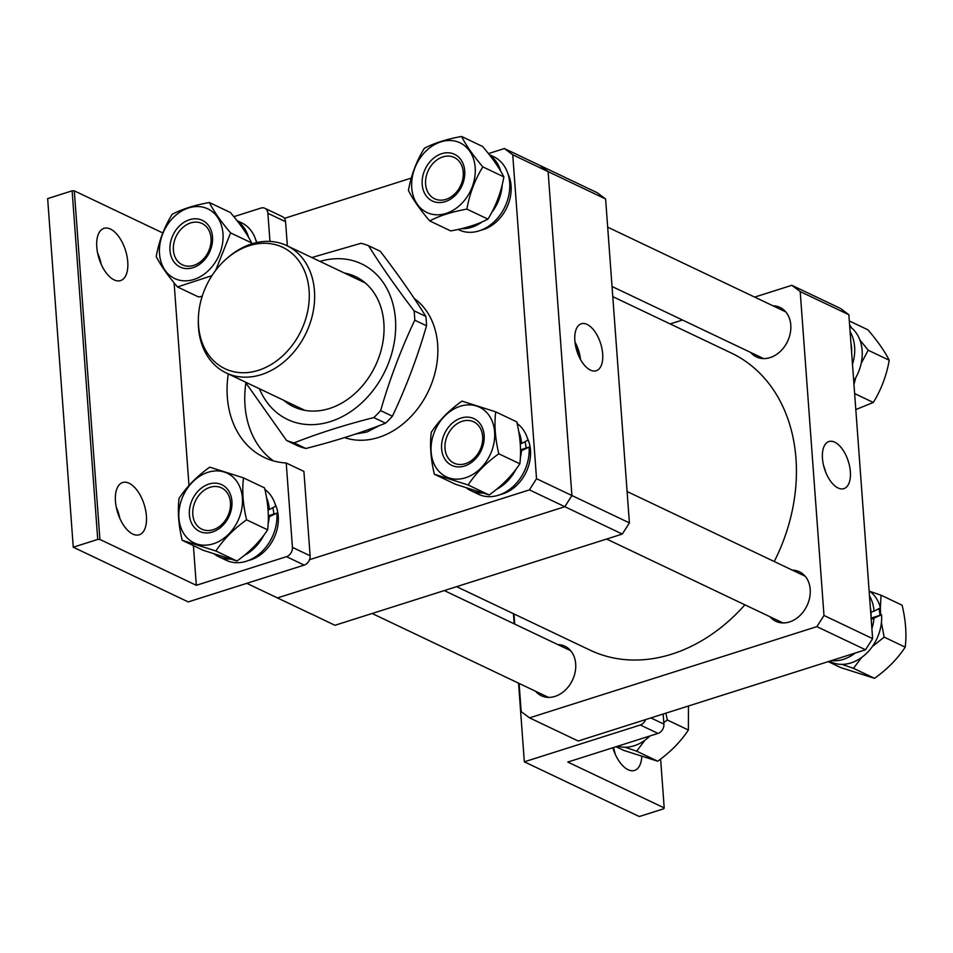 <?xml version="1.0" encoding="UTF-8"?>
<svg xmlns="http://www.w3.org/2000/svg" width="953" height="953" viewBox="0 0 953 953"><rect width="100%" height="100%" fill="white"/><g stroke="black" fill="none" stroke-linecap="round" stroke-linejoin="round"><path stroke-width="1.43" d="M414.21 298.42A78.325 61.135 115.4 0 1 434.949 373.111A78.325 61.135 115.4 0 1 378.567 437.439A78.325 61.135 115.4 0 1 344.581 437.594M309.511 559.685L529.439 489.878L536.527 478.704L512.738 154.803L504.375 148.537L488.448 153.6M411.267 178.092L284.447 218.356M504.375 148.537L539.755 165.369L548.118 171.635L512.738 154.803M246.767 583.331L277.466 597.924L564.819 506.71L529.439 489.878M536.527 478.704L571.907 495.536L548.118 171.635L539.755 165.369L597.245 192.732L605.608 198.986L548.118 171.635L571.907 495.536L564.819 506.71L571.907 495.536L629.397 522.887L605.608 198.986M602.677 353.885A24.647 12.449 72.4 0 0 581.092 323.841A24.647 12.449 72.4 0 0 574.85 340.638A24.647 12.449 72.4 0 0 596.006 370.812A24.647 12.449 72.4 0 0 602.677 353.885M580.496 359.46A23.861 12.055 72.4 0 0 574.981 342.067M579.71 357.959A22.705 11.472 72.4 0 0 575.195 343.747M629.397 522.887L622.309 534.061L564.819 506.71L277.466 597.924L334.956 625.287L622.309 534.061M770.107 616.817A27.411 21.395 -64.6 0 0 775.873 621.285A27.411 21.395 -64.6 0 0 799.531 615.948A27.411 21.395 -64.6 0 0 810.205 589.371A27.411 21.395 -64.6 0 0 799.424 571.776A27.411 21.395 -64.6 0 0 792.312 570.132M750.69 352.467A27.411 21.395 -64.6 0 0 756.456 356.934A27.411 21.395 -64.6 0 0 780.126 351.597A27.411 21.395 -64.6 0 0 790.787 325.021A27.411 21.395 -64.6 0 0 780.019 307.426A27.411 21.395 -64.6 0 0 772.907 305.782M535.586 691.259A27.411 21.395 -64.6 0 0 541.352 695.738A27.411 21.395 -64.6 0 0 565.01 690.401A27.411 21.395 -64.6 0 0 575.683 663.824A27.411 21.395 -64.6 0 0 564.903 646.229A27.411 21.395 -64.6 0 0 557.791 644.585M850.362 471.723A24.695 12.472 72.4 0 0 828.729 441.62A24.695 12.472 72.4 0 0 822.463 458.453A24.695 12.472 72.4 0 0 843.679 488.698A24.695 12.472 72.4 0 0 850.362 471.723M825.536 471.747A23.861 12.055 72.4 0 0 823.69 465.934M514.001 613.946L514.739 624.096M519.099 683.42L521.172 711.605L529.534 717.859L816.888 626.633L823.988 615.471L800.198 291.57L791.824 285.304L754.669 297.098M682.503 320.017L670.15 323.937M529.534 717.859L578.185 741.005L865.538 649.779L816.888 626.633M823.988 615.471L872.626 638.617L848.849 314.716L800.198 291.57M791.824 285.304L840.475 308.45L848.849 314.716M872.626 638.617L865.538 649.779M774.241 561.531A164.488 128.369 -64.6 0 0 793.182 438.189A164.488 128.369 -64.6 0 0 731.356 353.051L612.779 296.633M456.63 586.655L590.014 650.125A164.488 128.369 -64.6 0 0 744.901 604.821M249.245 245.695A67.21 52.451 -64.6 0 0 226.457 258.823A67.21 52.451 -64.6 0 0 198.403 317.802A67.21 52.451 -64.6 0 0 258.406 370.324A67.21 52.451 -64.6 0 0 309.106 290.462A67.21 52.451 -64.6 0 0 249.245 245.695M226.457 258.823L227.779 257.679A70.498 55.012 115.4 0 1 251.675 243.908A70.498 55.012 115.4 0 1 286.77 245.612A70.498 55.012 115.4 0 1 313.096 312.024A70.498 55.012 115.4 0 1 261.277 374.636A70.498 55.012 115.4 0 1 226.195 372.933A70.498 55.012 115.4 0 1 198.343 319.541L198.403 317.802M355.469 434.08L367.06 431.971L379.675 425.443M481.146 230.149A36.81 28.733 -64.6 0 0 511.07 185.799A36.81 28.733 -64.6 0 0 507.961 173.791M458.048 229.447L458.965 229.887A40.491 31.604 -64.6 0 0 493.916 221.989A40.491 31.604 -64.6 0 0 509.664 182.738A40.491 31.604 -64.6 0 0 493.761 156.745L489.223 154.589M461.264 228.72A40.491 31.604 -64.6 0 0 482.23 221.846M491.557 212.757A40.491 31.604 -64.6 0 0 502.195 184.799M500.742 171.23A40.491 31.604 -64.6 0 0 489.663 155.148M853.709 381.021A40.491 31.604 -64.6 0 0 862.131 350.43A40.491 31.604 -64.6 0 0 849.707 326.462M852.482 364.284A40.491 31.604 -64.6 0 0 854.615 346.856A40.491 31.604 -64.6 0 0 850.076 331.549M851.637 352.753A36.81 28.733 -64.6 0 0 851.589 347.821A36.81 28.733 -64.6 0 0 850.922 343.08M871.054 617.103A36.81 28.733 -64.6 0 0 870.339 607.43M869.493 595.899A40.491 31.604 -64.6 0 1 874.032 611.207L880.417 607.847A40.491 31.604 -64.6 0 0 869.124 590.812M829.42 661.251L830.837 661.93A40.491 31.604 -64.6 0 0 850.993 662.907A40.491 31.604 -64.6 0 0 881.549 614.78L871.221 619.39M831.373 660.632A40.491 31.604 -64.6 0 0 843.476 659.333A40.491 31.604 -64.6 0 0 855.21 653.067M871.9 628.635A40.491 31.604 -64.6 0 0 873.949 618.533M881.549 614.78L871.125 618.092M874.032 611.207L870.994 612.171M500.563 494.5A36.81 28.733 -64.6 0 0 502.707 493.904A36.81 28.733 -64.6 0 0 527.366 438.142M526.056 448.053A36.81 28.733 -64.6 0 0 525.02 441.727M518.754 431.614A40.491 31.604 -64.6 0 1 521.565 443.514L527.95 440.155A40.491 31.604 -64.6 0 0 517.122 423.454M466.553 488.043A40.491 31.604 -64.6 0 0 470.853 490.652L478.37 494.238A40.491 31.604 -64.6 0 0 498.526 495.215A40.491 31.604 -64.6 0 0 529.082 447.088L520.564 451.126M470.853 490.652A40.491 31.604 -64.6 0 0 482.504 493.082M496.501 489.354A40.491 31.604 -64.6 0 0 516.073 469.126M520.386 457.5A40.491 31.604 -64.6 0 0 521.482 450.829M529.082 447.088L520.552 449.804M521.565 443.514L520.29 443.919M464.719 170.909A25.85 20.168 115.4 0 1 445.218 201.631A25.85 20.168 115.4 0 1 422.191 184.405A25.85 20.168 115.4 0 1 441.704 153.695A25.85 20.168 115.4 0 1 464.719 170.909M425.61 184.096A22.884 17.857 -64.6 0 0 434.592 198.784A22.884 17.857 -64.6 0 0 454.343 194.329A22.884 17.857 -64.6 0 0 463.241 172.148A22.884 17.857 -64.6 0 0 454.259 157.459A22.884 17.857 -64.6 0 0 434.508 161.915A22.884 17.857 -64.6 0 0 425.61 184.096M411.732 187.729A38.573 30.103 115.4 0 1 440.834 141.89A38.573 30.103 115.4 0 1 475.19 167.585A38.573 30.103 115.4 0 1 446.087 213.424A38.573 30.103 115.4 0 1 411.732 187.729M482.826 166.882C473.153 155.542 466.065 145.404 461.562 136.47C446.6 139.162 434.199 143.105 424.359 148.287C416.461 161.081 411.16 175.161 408.432 190.505C412.899 199.38 419.987 209.517 429.696 220.905C439.536 215.723 451.936 211.792 466.887 209.1C469.591 193.828 474.904 179.76 482.826 166.882L503.875 176.901C501.171 192.172 495.858 206.241 487.936 219.119L466.887 209.1M461.562 136.47L482.611 146.488C492.272 157.841 499.36 167.966 503.875 176.901M487.936 219.119C478.168 224.277 465.779 228.208 450.745 230.924L429.696 220.905M861.19 363.343L868.183 350.227L859.892 339.959M851.41 327.749L849.576 324.687M849.302 320.958L867.969 329.833C877.642 341.186 884.729 351.323 889.232 360.246C886.54 375.518 881.227 389.586 873.305 402.464L854.638 393.577M853.959 384.416L855.806 377.591M889.232 360.246L868.183 350.227M873.305 402.464L855.806 409.576M464.635 465.981A25.85 20.168 115.4 0 1 441.608 448.756A25.85 20.168 115.4 0 1 461.109 418.045A25.85 20.168 115.4 0 1 484.136 435.259A25.85 20.168 115.4 0 1 464.635 465.981M462.276 421.262A22.884 17.857 -64.6 0 0 445.456 441.573A22.884 17.857 -64.6 0 0 454.009 463.134A22.884 17.857 -64.6 0 0 465.398 463.682A22.884 17.857 -64.6 0 0 482.218 443.359A22.884 17.857 -64.6 0 0 473.665 421.81A22.884 17.857 -64.6 0 0 462.276 421.262M460.239 406.24A38.573 30.103 115.4 0 1 494.607 431.935A38.573 30.103 115.4 0 1 465.493 477.775A38.573 30.103 115.4 0 1 431.137 452.079A38.573 30.103 115.4 0 1 460.239 406.24M468.114 484.97C475.726 473.367 485.947 462.967 498.788 453.783C495.179 438.606 494.142 424.633 495.715 411.851L461.955 401.118C449.161 410.255 438.94 420.642 431.28 432.305C429.72 445.087 430.744 459.06 434.365 474.237L468.114 484.97L489.163 494.988L455.415 484.243L434.365 474.237M495.715 411.851L516.764 421.869C520.386 437.117 521.41 451.091 519.838 463.789C512.237 475.404 502.017 485.804 489.163 494.988M519.838 463.789L498.788 453.783M878.892 608.681A38.573 30.103 115.4 0 1 879.964 615.293M841.868 664.372L853.483 668.315L861.691 657.415M872.257 646.634L884.158 637.128L881.418 622.559M880.632 615.078L880.358 607.883M880.358 607.633L881.072 595.196L869.934 591.408M881.072 595.196L902.122 605.215C905.755 620.463 906.779 634.448 905.207 647.147C897.607 658.749 887.374 669.149 874.532 678.333L840.772 667.6L828.228 661.632M874.532 678.333L853.483 668.315M905.207 647.147L884.158 637.128M344.343 273.011A72.059 56.239 115.4 0 1 383.523 319.458A72.059 56.239 115.4 0 1 358.471 390.122A72.059 56.239 115.4 0 1 283.768 400.32M385.56 423.18L373.79 417.581A105.747 82.53 -64.6 0 0 377.269 414.186A105.747 82.53 -64.6 0 0 380.628 410.624L392.398 416.223A105.747 82.53 115.4 0 1 389.038 419.785A105.747 82.53 115.4 0 1 385.56 423.18C361.342 432.733 334.777 441.168 305.865 448.482A105.747 82.53 115.4 0 1 298.337 446.087L286.567 440.489L245.219 381.986M319.958 261.408A86.163 67.246 115.4 0 1 391.731 299.897A86.163 67.246 115.4 0 1 365.094 399.605A86.163 67.246 115.4 0 1 259.383 388.717M311.822 257.536L360.996 243.289A105.747 82.53 -64.6 0 1 368.525 245.683C381.414 266.363 396.603 288.08 414.079 310.821A105.747 82.53 -64.6 0 1 414.769 320.184C401.046 349.215 389.658 379.354 380.628 410.624M305.865 448.482L294.096 442.883C318.314 433.329 344.879 424.895 373.79 417.581M392.398 416.223C406.121 387.192 417.509 357.041 426.527 325.771L414.769 320.184M368.525 245.683L380.283 251.282C397.877 274.202 413.066 295.918 425.848 316.42L414.079 310.821M425.848 316.42A105.747 82.53 115.4 0 1 426.527 325.771M286.567 440.489A105.747 82.53 -64.6 0 0 294.096 442.883M96.789 247.101A27.411 13.854 72.4 0 0 120.566 280.599A27.411 13.854 72.4 0 0 127.75 261.825A27.411 13.854 72.4 0 0 103.972 228.339A27.411 13.854 72.4 0 0 96.789 247.101M115.456 501.29A27.411 13.854 72.4 0 0 139.233 534.776A27.411 13.854 72.4 0 0 146.417 516.014A27.411 13.854 72.4 0 0 122.639 482.516A27.411 13.854 72.4 0 0 115.456 501.29M228.267 373.921A93.99 73.357 -64.6 0 0 264.255 457.44A93.99 73.357 -64.6 0 0 286.222 463.003L303.912 471.413L310.118 555.79A7.838 6.111 115.4 0 1 304.198 565.093L286.519 556.671L196.318 585.309L99.91 539.446L97.73 539.434L73.25 547.201L188.229 601.915L304.198 565.093M286.222 463.003L292.428 547.367L310.118 555.79M97.575 252.89A27.411 13.854 -107.6 0 1 101.185 264.231M116.242 507.067A27.411 13.854 -107.6 0 1 119.852 518.408M97.73 539.434L72.13 190.838L47.65 198.605L73.25 547.201M162.796 232.949L74.31 190.85L99.91 539.446M174.101 282.886L188.98 485.482M193.399 545.616L196.318 585.309M267.888 213.305A7.838 6.111 -64.6 0 0 264.815 208.266L282.505 216.688A7.838 6.111 115.4 0 1 285.578 221.715L267.888 213.305L269.961 241.431M264.815 208.266A7.838 6.111 -64.6 0 0 260.919 208.088L233.842 216.676M286.519 556.671A7.838 6.111 -64.6 0 0 292.428 547.367M285.578 221.715L287.353 245.898M273.463 460.883A93.99 73.357 115.4 0 1 245.862 382.987M72.13 190.838L74.31 190.85M256.893 242.527A36.81 28.733 -64.6 0 0 255.749 239.834M256.524 242.61A40.491 31.604 -64.6 0 0 241.55 222.788L237.011 220.631M248.542 237.261A40.491 31.604 -64.6 0 0 237.452 221.179M212.507 236.952A25.85 20.168 115.4 0 1 193.006 267.662A25.85 20.168 115.4 0 1 169.979 250.448A25.85 20.168 115.4 0 1 189.492 219.726A25.85 20.168 115.4 0 1 212.507 236.952M173.398 250.127A22.884 17.857 -64.6 0 0 182.38 264.815A22.884 17.857 -64.6 0 0 202.131 260.36A22.884 17.857 -64.6 0 0 211.03 238.179A22.884 17.857 -64.6 0 0 202.048 223.49A22.884 17.857 -64.6 0 0 182.297 227.958A22.884 17.857 -64.6 0 0 173.398 250.127M159.52 253.772A38.573 30.103 115.4 0 1 188.623 207.933A38.573 30.103 115.4 0 1 222.978 233.616A38.573 30.103 115.4 0 1 193.876 279.467A38.573 30.103 115.4 0 1 159.52 253.772M215.628 270.438L230.614 232.913C220.941 221.572 213.853 211.435 209.35 202.512C194.388 205.205 181.987 209.136 172.148 214.318C164.261 227.124 158.948 241.192 156.221 256.536C160.688 265.411 167.776 275.548 177.484 286.948L211.947 275.655M209.35 202.512L230.4 212.531C240.061 223.872 247.149 234.009 251.663 242.932L251.461 243.98M251.663 242.932L230.614 232.913M202.203 296.252L198.534 296.955L177.484 286.948M212.424 532.012A25.85 20.168 115.4 0 1 189.397 514.799A25.85 20.168 115.4 0 1 208.898 484.076A25.85 20.168 115.4 0 1 231.924 501.302A25.85 20.168 115.4 0 1 212.424 532.012M210.065 487.293A22.884 17.857 -64.6 0 0 193.245 507.615A22.884 17.857 -64.6 0 0 201.798 529.165A22.884 17.857 -64.6 0 0 213.186 529.725A22.884 17.857 -64.6 0 0 230.007 509.402A22.884 17.857 -64.6 0 0 221.453 487.841A22.884 17.857 -64.6 0 0 210.065 487.293M208.028 472.283A38.573 30.103 115.4 0 1 242.396 497.978A38.573 30.103 115.4 0 1 213.281 543.818A38.573 30.103 115.4 0 1 178.926 518.122A38.573 30.103 115.4 0 1 208.028 472.283M215.902 551.001C223.514 539.398 233.735 528.998 246.577 519.814C242.967 504.649 241.931 490.664 243.503 477.882L209.743 467.149C196.949 476.286 186.728 486.685 179.069 498.336C177.508 511.118 178.533 525.103 182.154 540.268L215.902 551.001L236.952 561.019L203.203 550.286L182.154 540.268M243.503 477.882L264.553 487.9C268.174 503.148 269.199 517.134 267.626 529.832C260.026 541.435 249.805 551.835 236.952 561.019M267.626 529.832L246.577 519.814M248.352 560.531A36.81 28.733 -64.6 0 0 250.496 559.935A36.81 28.733 -64.6 0 0 275.155 504.185M273.845 514.084A36.81 28.733 -64.6 0 0 272.808 507.758M266.542 497.657A40.491 31.604 -64.6 0 1 269.354 509.545L275.739 506.186A40.491 31.604 -64.6 0 0 264.91 489.485M214.342 554.074A40.491 31.604 -64.6 0 0 218.642 556.695L226.159 560.269A40.491 31.604 -64.6 0 0 246.315 561.246A40.491 31.604 -64.6 0 0 276.87 513.131L268.353 517.157M218.642 556.695A40.491 31.604 -64.6 0 0 230.292 559.125M244.29 555.396A40.491 31.604 -64.6 0 0 263.862 535.169M268.174 523.542A40.491 31.604 -64.6 0 0 269.27 516.871M276.87 513.131L268.341 515.835M269.354 509.545L268.079 509.95M625.025 747.235L636.652 751.19L644.859 740.29M663.788 722.624L667.326 719.991L665.873 713.166M688.447 706.006L688.376 730.01C680.764 741.613 670.543 752.012 657.701 761.209L623.941 750.464L616.079 746.723M657.701 761.209L636.652 751.19M688.376 730.01L667.326 719.991M617.711 746.211A40.491 31.604 -64.6 0 0 634.162 745.77A40.491 31.604 -64.6 0 0 649.922 735.978M613.434 747.569A27.411 13.854 -107.6 0 1 615.15 754.073M650.899 717.919L663.907 724.113A7.838 6.111 115.4 0 1 657.999 733.417L567.797 762.055L664.205 807.918L663.8 808.752L639.308 816.53L524.329 761.816L518.551 683.158M514.203 623.834L513.453 613.696M612.815 747.76A27.411 13.854 72.4 0 0 634.531 770.441A27.411 13.854 72.4 0 0 641.786 756.456M664.205 807.918L660.608 759.041M663.907 724.113L663.157 714.035M524.329 761.816L640.309 725.007A7.838 6.111 -64.6 0 0 645.622 719.598M657.999 733.417L640.309 725.007M304.829 410.338L226.195 372.933M365.404 283.029L286.77 245.612M607.68 227.171L785.784 311.905M612.04 286.496L763.567 358.59M627.098 491.522L805.19 576.255M606.632 539.041L782.985 622.94M444.289 590.574L570.668 650.708M372.111 613.482L548.463 697.393"/></g></svg>
